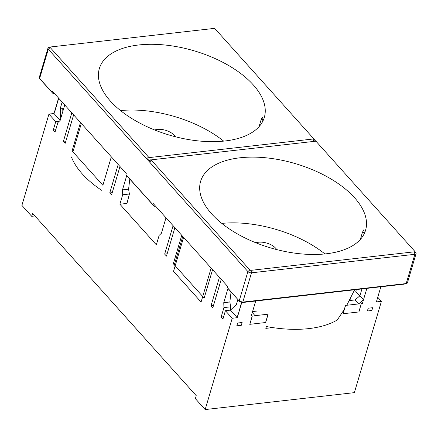 <?xml version="1.0" encoding="UTF-8"?>
<svg xmlns="http://www.w3.org/2000/svg" width="438" height="438" viewBox="0 0 438 438"><rect width="100%" height="100%" fill="white"/><g stroke="black" fill="none" stroke-linecap="round" stroke-linejoin="round"><path stroke-width="0.66" d="M251.231 316.105L252.315 315.979L251.231 316.105L255.699 301.032M241.53 302.538L237.812 315.842L241.743 302.559M377.742 297.254L381.416 301.344L354.375 392.64L205.165 409.563L232.206 318.267L225.417 310.695L230.454 310.126L236.367 304.558L237.867 299.493M230.454 310.126L237.243 317.692L237.637 315.672M258.168 310.92L252.584 311.555M62.152 102.076L60.285 108.383L62.711 108.109L62.837 111.378M60.165 120.406L53.978 113.519L54.449 111.942M60.285 108.383L60.69 118.638M58.572 98.085L54.547 111.663M53.978 113.519L48.941 114.088L21.9 205.384L31.706 216.312L32.582 213.344L196.251 395.689L195.375 398.651L205.165 409.563M166.002 217.774L161.419 233.24L159.136 235.387L156.339 244.826L119.886 204.212L126.976 203.407L129.407 194.012L122.684 194.779L119.886 204.212M122.684 194.779L122.487 189.868L128.586 189.178L129.407 194.012M126.719 175.589L122.487 189.868M118.183 164.496L109.763 192.928L111.559 194.937L119.985 166.506M111.318 156.853L102.897 185.285L72.067 150.935L80.488 122.509M73.628 114.86L65.207 143.292L63.406 141.288L65.886 141.003M71.827 112.856L63.406 141.288M55.757 129.725L53.283 130.004L55.078 132.008L57.876 122.574L60.159 120.423L64.742 104.956M53.283 130.004L55.746 121.671L48.941 114.088M225.417 310.695L222.947 319.034L221.146 317.024L223.944 307.591L223.752 302.685L227.979 288.407M219.443 277.314L211.023 305.746L212.824 307.75L221.245 279.318M212.578 269.666L204.157 298.097L173.328 263.753L181.754 235.321M174.888 227.678L166.467 256.104L164.666 254.1L167.146 253.821M173.087 225.669L164.666 254.1M359.735 295.946L355.782 291.538L356.351 289.617M129.807 179.098L128.586 189.178M223.752 302.685L229.846 301.99L230.667 306.83L230.262 310.148M231.067 291.916L229.846 301.99M223.944 307.591L230.667 306.83M173.328 263.753L174.702 263.594M211.023 305.746L213.498 305.461M223.626 316.745L221.146 317.024M72.067 150.935L73.228 150.803M109.763 192.928L112.237 192.649M55.746 121.671L59.256 121.271M34.914 215.945L31.706 216.312M380.83 286.841L376.379 301.913L381.416 301.344M237.648 323.014L242.126 322.51L241.305 325.286L236.827 325.79L237.648 323.014M368.205 308.21L372.683 307.7L371.862 310.482L367.383 310.985L368.205 308.21M252.326 312.404L254.96 315.683L268.138 314.188L265.674 322.521A0.898 0.46 16.5 0 0 265.576 322.532L249.846 324.312A0.898 0.46 16.5 0 0 249.759 324.328L252.228 315.995M232.206 318.267L237.243 317.692M242.121 322.51L241.3 325.281M366.858 288.428L362.39 303.501L363.485 299.795L359.905 295.803L361.925 288.987M361.394 303.616L362.39 303.501L361.301 303.622L358.925 311.949A0.898 0.46 16.5 0 0 358.832 311.955L343.102 313.739A0.898 0.46 16.5 0 0 343.014 313.75L345.483 305.417L358.656 303.923L355.076 299.931L349.398 300.572M372.678 307.706L371.857 310.476L367.383 310.985M355.076 299.931L359.905 295.803M363.485 299.795L358.656 303.923M358.925 311.949L343.014 313.75M241.305 325.286L236.827 325.795M265.674 322.521L249.759 324.328M71.416 156.93A93.453 47.715 16.5 0 0 101.539 190.256M272.71 327.597L265.822 328.38L266.37 326.524A93.453 47.715 -163.5 0 0 337.276 319.975L344.295 309.436M346.786 305.264L354.605 289.814M211.143 268.067L201.08 302.056L173.53 271.363L183.599 237.38M363.989 234.188A86.029 43.92 16.5 0 0 364.082 230.7L363.786 229.846L362.472 232.239L360.337 239.449M262.729 121.375A86.029 43.92 16.5 0 0 262.822 117.888L262.526 117.034L261.212 119.421L259.077 126.631M276.668 249.578A12.801 6.537 16.5 0 0 265.406 242.729A12.801 6.537 16.5 0 0 255.962 242.816M221.798 223.396A86.029 43.92 -163.5 0 1 324.925 253.941M202.132 177.538A86.029 43.92 16.5 0 0 200.609 181.365A86.029 43.92 16.5 0 0 236.75 233.536A86.029 43.92 16.5 0 0 326.19 253.805A86.029 43.92 16.5 0 0 365.582 230.229A86.029 43.92 16.5 0 0 299.411 164.874A86.029 43.92 16.5 0 0 202.132 177.538M349.836 300.523L350.356 298.754M100.871 64.725A86.029 43.92 16.5 0 0 99.349 68.547A86.029 43.92 16.5 0 0 135.49 120.718A86.029 43.92 16.5 0 0 224.929 140.992A86.029 43.92 16.5 0 0 264.322 117.417A86.029 43.92 16.5 0 0 198.151 52.056A86.029 43.92 16.5 0 0 100.871 64.725M120.538 110.579A86.029 43.92 -163.5 0 1 223.665 141.129M151.493 160.368L249.824 269.923A0.898 0.46 16.5 0 0 251.023 270.339L414.403 251.812A0.898 0.46 16.5 0 0 414.726 251.253A0.898 0.46 16.5 0 0 414.698 251.226L316.367 141.671A0.898 0.46 16.5 0 0 315.168 141.255L151.789 159.782A0.898 0.46 16.5 0 0 151.619 159.815A0.898 0.46 16.5 0 0 151.493 160.368L149.561 162.022L247.897 271.576A2.694 1.374 -163.5 0 0 251.483 272.825L414.868 254.297A2.694 1.374 -163.5 0 0 416.1 253.558L407.367 283.041L406.201 283.556L414.868 254.297L414.403 251.812M182.75 236.432L174.329 264.864M81.337 123.445L72.911 151.876M151.619 159.815L149.949 160.368A2.694 1.374 16.5 0 0 149.216 160.998A2.694 1.374 16.5 0 0 149.561 162.022L146.631 158.77A2.694 1.374 16.5 0 0 150.223 160.018L151.422 159.881M414.748 251.286L415.755 252.54A2.694 1.374 -163.5 0 1 415.826 252.627A2.694 1.374 -163.5 0 1 416.1 253.558M403.847 284.169L242.351 302.548L239.816 301.662L228.505 289.064L227.191 287.421L227.519 286.31L153.262 203.582L152.933 204.688L154.247 206.331L127.244 176.246L125.93 174.609L126.259 173.497L52.002 90.765L51.673 91.876L52.987 93.518L41.594 80.816M155.594 206.178L154.247 206.331M54.334 93.365L52.987 93.518M313.438 138.413L215.107 28.853A0.898 0.46 16.5 0 0 213.908 28.437L50.529 46.97A0.898 0.46 16.5 0 0 50.359 47.003A0.898 0.46 16.5 0 0 50.233 47.556L148.564 157.111A0.898 0.46 16.5 0 0 149.763 157.527L313.143 138.999A0.898 0.46 16.5 0 0 313.466 138.441A0.898 0.46 16.5 0 0 313.438 138.413M175.408 136.766A12.801 6.537 16.5 0 0 164.146 129.911A12.801 6.537 16.5 0 0 154.702 130.004M227.191 287.421L239.816 301.662M146.631 158.77L48.3 49.204L39.634 78.462L51.673 91.876M125.93 174.609L152.933 204.688M149.21 161.009L149.216 160.998A2.694 1.374 16.5 0 0 149.21 161.009A2.694 1.374 16.5 0 0 149.555 162.027L149.555 162.027M314.604 139.864L315.995 141.408M251.023 270.339L251.483 272.825L242.816 302.083L406.201 283.556M41.681 80.915L39.217 77.668L47.956 48.185A2.694 1.374 16.5 0 0 48.3 49.204L50.233 47.556M39.338 78.139L39.634 78.462M242.816 302.083L239.63 301.289M314.112 141.375A2.694 1.374 16.5 0 0 314.84 140.74A2.694 1.374 16.5 0 0 314.566 139.81A2.694 1.374 16.5 0 0 314.495 139.722L313.488 138.468M151.46 159.87L150.223 160.012L149.763 157.527M148.564 157.111L146.637 158.759A2.694 1.374 16.5 0 0 150.223 160.012L150.223 160.012M50.359 47.003L48.689 47.55A2.694 1.374 16.5 0 0 47.956 48.185M314.145 141.37A2.694 1.374 16.5 0 0 314.84 140.751A2.694 1.374 16.5 0 0 314.84 140.746L314.84 140.751M58.725 98.254L54.695 111.854M268.045 314.194L265.576 322.532M249.846 324.312L252.315 315.979M361.301 303.622L358.832 311.955M343.102 313.739L345.571 305.406M362.472 232.239L364.093 232.611M261.212 119.421L262.833 119.798M249.824 269.923L247.897 271.576L239.23 300.835M242.351 302.548L242.17 302.176M403.316 284.289L406.71 283.512M313.143 138.999L313.597 141.43M414.726 251.253L415.826 252.627M41.632 80.866L39.31 78.117M406.886 283.49L403.606 284.246M313.466 138.441L314.566 139.81"/></g></svg>
